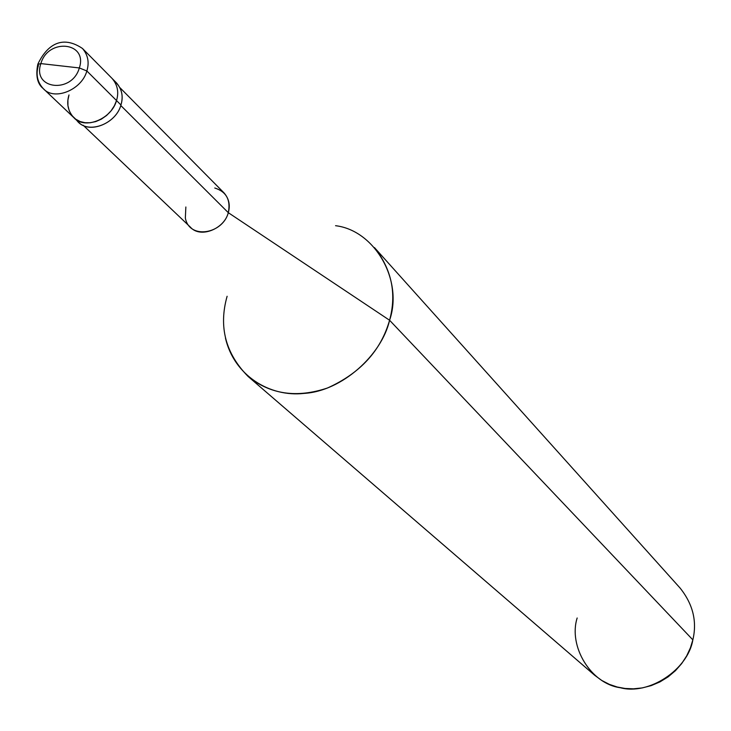 <?xml version="1.0" encoding="UTF-8"?>
<svg xmlns="http://www.w3.org/2000/svg" width="731" height="731" viewBox="0 0 731 731"><rect width="100%" height="100%" fill="white"/><g stroke="black" fill="none" stroke-linecap="round" stroke-linejoin="round"><path stroke-width="1.1" d="M40.863 63.597L79.341 67.946C71.994 94.144 31.862 89.383 40.863 63.597C31.862 89.383 71.994 94.144 79.341 67.946L86.852 70.971C81.909 89.822 54.094 101.326 43.175 88.524C54.094 101.326 81.909 89.822 86.852 70.971L116.512 100.549C111.742 119.007 84.531 130.164 73.767 117.572C84.531 130.164 111.742 119.007 116.512 100.549L86.852 70.971L79.341 67.946L40.863 63.597C48.109 37.71 88.113 42.014 79.341 67.946C88.113 42.014 48.109 37.71 40.863 63.597L37.774 64.392L40.863 63.597M38.405 65.47C35.673 74.251 37.263 81.936 43.175 88.524C37.363 83.855 35.572 75.805 37.774 64.392L38.405 65.47M68.988 94.948L67.901 100.193L67.937 105.657L69.29 110.929L71.949 115.562L75.704 119.171L80.191 121.556L84.979 122.707L90.114 122.762L95.706 121.611L101.381 119.135L106.644 115.434L111.075 110.81L114.392 105.703L116.512 100.549L114.392 105.703L111.075 110.81L106.644 115.434L101.381 119.135L95.706 121.611L90.114 122.762L84.979 122.707L80.191 121.556L75.704 119.171L71.949 115.562L69.29 110.929L67.937 105.657L67.901 100.193L68.988 94.948C66.347 103.546 67.937 111.085 73.767 117.572L78.363 121.931C89.1 134.495 116.22 123.384 120.962 104.99L116.512 100.549L120.962 104.99C123.767 95.222 121.492 87.19 114.137 80.903M37.884 64.063C44.765 49.534 58.973 32.703 82.457 48.456C87.994 54.971 89.456 62.473 86.852 70.971C89.456 62.473 87.994 54.971 82.457 48.456L112.108 78.464C117.563 84.878 119.034 92.234 116.512 100.549C119.034 92.234 117.563 84.878 112.108 78.464L116.558 82.968C122.004 89.365 123.475 96.702 120.962 104.99C115.653 124.864 86.02 135.317 76.252 119.555M185.857 206.992L185.345 218.002C189.283 239.814 222.736 234.139 228.3 212.675L120.798 105.52L228.3 212.675C224.326 229.041 200.239 238.58 190.453 227.204L83.133 125.211M119.93 87.665L224.051 192.92C229.022 198.722 230.429 205.301 228.3 212.675L389.577 320.251C381.829 354.782 342.053 391.186 304.05 393.406C269.821 397.308 234.021 375.551 225.45 338.033M227.113 296.274C218.496 326.766 225.486 353.493 248.092 376.456C270.333 394.429 296.813 398.276 327.534 387.987C360.237 373.212 380.924 350.633 389.577 320.251L692.851 639.872L690.402 647.858L686.692 655.853L681.694 663.565L675.444 670.674L668.107 676.879L659.919 681.922L651.193 685.623L642.257 687.917L633.448 688.821L625.032 688.465L617.156 687.003L609.371 684.371L601.787 680.47L594.705 675.298L248.092 376.456M577.161 617.978C568.17 646.423 590.94 683.841 620.345 687.734C648.799 695.473 687.889 669.76 692.851 639.872L389.577 320.251L228.3 212.675C230.85 199.91 226.327 191.686 214.759 188.004M335.556 225.696C374.902 230.384 403.421 280.576 389.577 320.251C396.796 293.734 391.752 269.501 374.436 247.562L680.15 588.117C692.97 604.208 697.21 621.451 692.851 639.872M43.175 88.524L73.767 117.572"/></g></svg>
